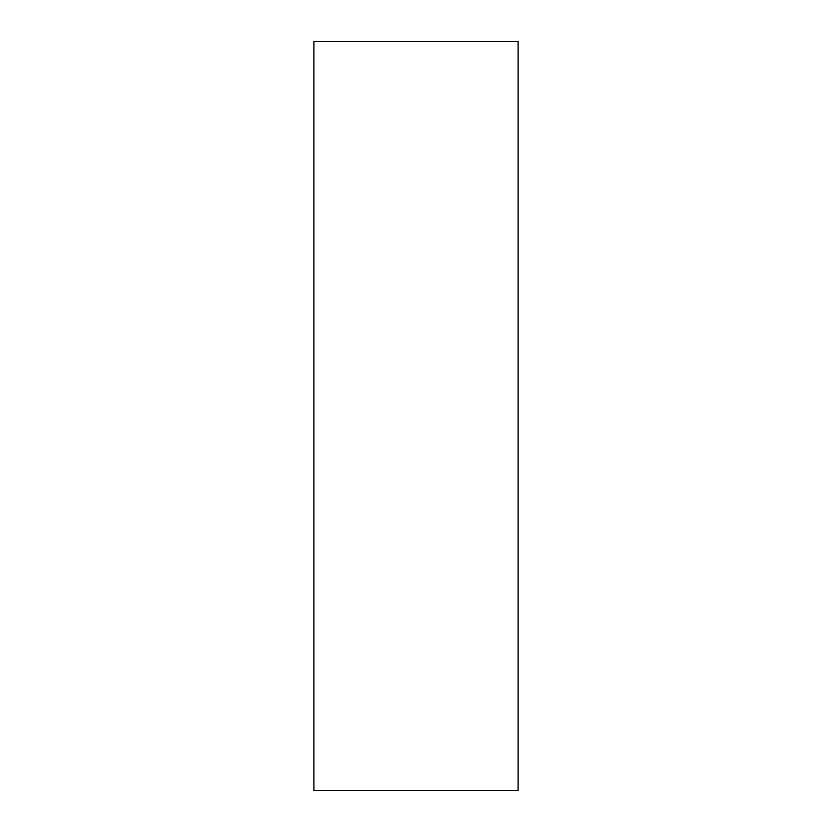 <?xml version="1.0" encoding="UTF-8"?>
<svg xmlns="http://www.w3.org/2000/svg" width="832" height="832" viewBox="0 0 832 832"><rect width="100%" height="100%" fill="white"/><g stroke="black" fill="none" stroke-linecap="round" stroke-linejoin="round"><path stroke-width="1.25" d="M518.107 41.6L518.107 790.4L313.893 790.4L313.893 41.6L518.107 41.6"/></g></svg>
